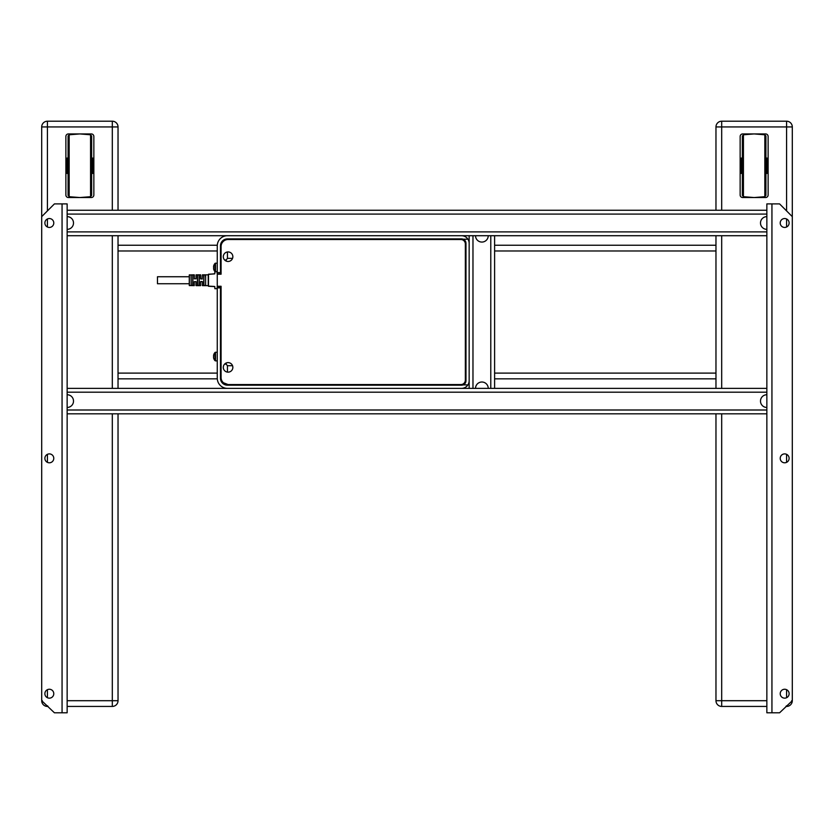 <?xml version="1.0" encoding="UTF-8"?>
<svg xmlns="http://www.w3.org/2000/svg" width="834" height="834" viewBox="0 0 834 834"><rect width="100%" height="100%" fill="white"/><g stroke="black" fill="none" stroke-linecap="round" stroke-linejoin="round"><path stroke-width="1.25" d="M715.968 388.373L715.968 378.834L494.604 378.834L715.968 378.834L715.968 250.982L494.604 250.982M118.032 388.373L118.032 378.834L217.288 378.834L118.032 378.834L118.032 373.111L217.267 373.111M715.968 250.982L715.968 245.248L494.604 245.248M217.288 245.248L118.032 245.248L118.032 373.111M715.968 210.262L715.968 126.935A5.723 5.723 0 0 1 721.691 121.211L786.577 121.211A5.723 5.723 0 0 1 792.3 126.935L792.3 216.632L779.581 203.903L766.853 203.903L766.853 216.632A6.359 6.359 0 0 0 760.493 222.991A6.359 6.359 0 0 0 766.853 229.35L766.853 235.709L494.604 235.709L494.604 388.373L766.853 388.373L766.853 394.732A6.359 6.359 0 0 0 760.493 401.102A6.359 6.359 0 0 0 766.853 407.461L766.853 413.82L67.147 413.82L67.147 407.461A6.359 6.359 0 0 0 73.507 401.102A6.359 6.359 0 0 0 67.147 394.732L67.147 231.894L67.147 235.709L475.526 235.709A6.359 6.359 0 0 0 481.885 242.068A6.359 6.359 0 0 0 488.244 235.709L475.526 235.709M47.423 705.793L48.059 706.429L47.423 706.429A5.723 5.723 0 0 1 41.7 700.706L54.419 712.789L67.147 712.789L67.147 410.005L766.853 410.005L766.853 712.789L779.581 712.789L792.3 700.706A5.723 5.723 0 0 1 786.577 706.429L785.941 706.429L786.577 705.793M721.691 706.429L721.691 700.706L715.968 700.706A5.723 5.723 0 0 0 721.691 706.429L766.853 706.429L721.691 706.429A5.723 5.723 0 0 1 715.968 700.706L715.968 413.82M792.3 126.935L786.577 126.935L786.577 121.211A5.723 5.723 0 0 1 792.3 126.935L792.3 700.706L791.664 700.706M715.968 245.248L715.968 235.709M715.968 126.935A5.723 5.723 0 0 1 721.691 121.211L721.691 126.935L715.968 126.935M740.144 136.484L740.144 195A2.544 2.544 0 0 0 742.687 197.543L765.581 197.543A2.544 2.544 0 0 0 768.124 195L768.124 136.484A2.544 2.544 0 0 0 765.581 133.93L742.687 133.93A2.544 2.544 0 0 0 740.144 136.484M67.147 216.632A6.359 6.359 0 0 1 73.507 222.991A6.359 6.359 0 0 1 67.147 229.35L67.147 214.088L766.853 214.088L766.853 210.262L67.147 210.262L67.147 214.088L67.147 203.903L54.419 203.903L41.7 216.632L41.7 126.935A5.723 5.723 0 0 1 47.423 121.211L112.309 121.211A5.723 5.723 0 0 1 118.032 126.935L118.032 210.262M67.147 700.706L112.309 700.706L112.309 706.429L67.147 706.429L112.309 706.429A5.723 5.723 0 0 0 118.032 700.706L118.032 413.82M118.032 235.709L118.032 245.248M112.309 210.262L112.309 121.211A5.723 5.723 0 0 1 118.032 126.935L47.423 126.935L47.423 121.211A5.723 5.723 0 0 0 41.7 126.935L47.423 126.935L47.423 210.908M65.876 136.484L65.876 195A2.544 2.544 0 0 0 68.419 197.543L91.313 197.543A2.544 2.544 0 0 0 93.856 195L93.856 136.484A2.544 2.544 0 0 0 91.313 133.93L68.419 133.93A2.544 2.544 0 0 0 65.876 136.484M66.949 173.378L66.949 158.106L68.096 157.907L68.096 136.036L68.096 195.437L68.096 173.576L66.949 173.378M91.636 193.79L91.636 173.576L92.782 173.378L92.782 158.106L91.636 157.907L91.636 136.036L91.636 195.437L90.562 196.699L90.562 134.785L91.636 136.036M741.217 173.378L741.217 158.106L742.364 157.907L742.364 136.036L742.364 195.437L742.364 173.576L741.217 173.378M767.051 173.378L767.051 158.106L765.904 157.907L765.904 136.036L765.904 195.437L765.904 173.576L767.051 173.378M767.051 170.136L767.051 161.348M93.856 161.525L93.241 160.649L93.241 170.824L93.856 169.948M66.949 161.348L66.949 170.136M189.276 283.737L157.47 283.737L157.47 276.742L189.276 276.742M194.364 278.837L194.364 274.959L194.364 278.837C194.364 275.939 194.364 275.939 194.364 278.837L194.239 274.834L189.276 274.959L189.276 285.52L194.239 285.645L194.239 281.673L195.959 281.642C195.959 284.54 195.959 284.54 195.959 281.642L195.959 285.52L195.959 281.642M205.623 275.022L203.777 275.022L203.777 285.447L205.623 285.447L205.623 275.022L205.623 285.447L203.777 285.447M199.263 275.022L197.418 275.022L197.668 285.52L199.263 285.447L199.263 275.022M192.904 275.022L191.059 275.022L191.309 285.52L192.904 285.447L192.904 275.022M196.084 281.673L196.084 285.645L200.598 285.645L200.598 281.673L202.318 281.642C202.318 284.54 202.318 284.54 202.318 281.642L202.318 285.52L202.318 281.642M202.443 281.673L202.443 285.645L208.229 285.645L208.229 274.834L202.443 274.834L202.193 279.067L200.598 278.806L200.598 274.834L200.723 278.837C200.723 275.939 200.723 275.939 200.723 278.837L200.723 274.959M194.239 278.806L196.084 278.806L196.084 274.834L200.598 274.834M197.543 283.581L197.543 275.147M217.267 272.927L217.393 274L220.28 273.875M217.267 271.78L214.849 271.78L214.849 272.927M214.849 271.655L217.132 271.655L214.849 271.655M220.447 288.7L221.083 288.7M221.083 271.78L220.447 271.78M217.132 273.75L217.132 271.78M214.599 273.886L208.479 274.219L214.599 273.886L208.49 274.344L208.49 286.125L214.609 286.469L208.469 286.125L208.469 274.344L214.849 273.761M214.849 287.553L214.609 286.469M214.849 286.719L214.849 288.7L217.132 288.7L217.132 287.553M220.28 286.604L217.132 286.729M208.479 286.26L214.599 286.594L208.479 286.26M202.318 278.837C202.318 275.939 202.318 275.939 202.318 278.837C202.318 273.802 202.318 273.802 202.318 278.837M195.959 278.837C195.959 275.939 195.959 275.939 195.959 278.837C195.959 273.802 195.959 273.802 195.959 278.837M192.779 285.332L192.779 275.147L192.779 285.332M199.138 285.332L199.138 275.147L199.138 285.332M205.498 275.147L205.498 276.898M203.903 285.332L203.903 275.147L203.903 285.332M208.354 285.77L208.354 274.709L208.354 285.77M208.354 274.344L208.354 286.125L208.354 274.344M202.193 281.506L200.848 281.506L202.193 281.506M191.184 285.332L191.184 275.147L191.184 285.332M228.078 362.613A4.775 4.775 0 0 0 223.303 367.387A4.775 4.775 0 0 0 228.078 372.152A4.775 4.775 0 0 0 232.853 367.387A4.775 4.775 0 0 0 228.078 362.613M228.078 251.931A4.775 4.775 0 0 0 223.303 256.705A4.775 4.775 0 0 0 228.078 261.469A4.775 4.775 0 0 0 232.853 256.705A4.775 4.775 0 0 0 228.078 251.931M217.267 274.834L217.267 285.645A0.636 0.636 0 0 0 217.903 286.281L221.083 286.281L221.083 377.562A6.995 6.995 0 0 0 228.078 384.557L460.889 384.557A4.451 4.451 0 0 0 465.341 380.106L465.341 243.976A4.451 4.451 0 0 0 460.889 239.525L228.078 239.525A6.995 6.995 0 0 0 221.083 246.52L221.083 274.198L217.903 274.198A0.636 0.636 0 0 0 217.267 274.834M228.078 384.557L223.387 382.754L222.303 381.524M213.671 269.059L213.577 266.265A6.109 6.109 0 0 1 215.026 263.398A0.636 0.636 0 0 1 215.506 263.19L217.267 263.19M213.577 268.767A6.109 6.109 0 0 0 215.026 271.634L215.026 263.398M213.671 266.275L213.671 267.808L213.577 266.265M220.447 287.876L217.267 287.876L217.267 286.51L220.447 286.604L220.447 378.198A6.995 6.995 0 0 0 227.442 385.193L461.525 385.193A4.451 4.451 0 0 0 465.977 380.742L465.977 243.34A4.451 4.451 0 0 0 461.525 238.889L227.442 238.889A6.995 6.995 0 0 0 220.447 245.884L220.447 272.603L217.267 272.603L217.267 273.969L220.447 273.875L220.447 272.603M217.267 287.876L217.267 378.198A10.175 10.175 0 0 0 227.442 388.373L461.525 388.373A7.631 7.631 0 0 0 469.156 380.742L469.156 243.34A7.631 7.631 0 0 0 461.525 235.709L227.442 235.709A10.175 10.175 0 0 0 217.267 245.884L217.267 272.603M465.977 366.543L465.341 366.449M465.977 369.264A7.631 5.223 -45 0 1 465.341 370.035M220.447 259.958L221.083 259.958M224.596 259.958L226.17 259.958L226.17 261.073M226.17 363.009L226.17 364.124L224.596 364.124M221.083 364.124L220.447 364.124M465.341 254.057A7.631 5.223 -135 0 1 465.977 254.829M465.341 257.643L465.977 257.55M465.341 251.493A7.631 6.099 180 0 1 465.977 251.826M220.447 253.64L221.083 253.161M465.977 372.266A7.631 6.099 0 0 1 465.341 372.589M221.083 370.921L220.447 370.452M463.183 384.881L467.947 384.881M463.183 239.212L467.947 239.212M217.267 352.24L215.506 352.24L215.506 360.893L217.267 360.893M213.577 357.828L213.577 355.315A6.109 6.109 0 0 1 215.026 352.459L215.026 360.684A6.109 6.109 0 0 1 213.577 357.828L213.671 358.109M213.671 356.274L213.671 355.326L213.671 356.274M67.147 229.35L67.147 231.894L766.853 231.894L766.853 392.188L67.147 392.188L67.147 388.373L488.244 388.373A6.359 6.359 0 0 0 481.885 382.014A6.359 6.359 0 0 0 475.526 388.373M469.156 235.709L469.156 388.373M488.244 235.709L494.604 235.709M488.244 388.373L494.604 388.373M49.331 218.539A4.451 4.451 0 0 0 44.88 222.991A4.451 4.451 0 0 0 49.331 227.442A4.451 4.451 0 0 0 53.783 222.991A4.451 4.451 0 0 0 49.331 218.539M49.331 453.894A4.451 4.451 0 0 0 44.88 458.346A4.451 4.451 0 0 0 49.331 462.797A4.451 4.451 0 0 0 53.783 458.346A4.451 4.451 0 0 0 49.331 453.894M49.331 689.249A4.451 4.451 0 0 0 44.88 693.7A4.451 4.451 0 0 0 49.331 698.152A4.451 4.451 0 0 0 53.783 693.7A4.451 4.451 0 0 0 49.331 689.249M67.147 407.461L67.147 394.732M41.7 700.07L41.7 216.632M784.669 227.442A4.451 4.451 0 0 1 780.217 222.991A4.451 4.451 0 0 1 784.669 218.539A4.451 4.451 0 0 1 789.12 222.991A4.451 4.451 0 0 1 784.669 227.442M784.669 462.797A4.451 4.451 0 0 1 780.217 458.346A4.451 4.451 0 0 1 784.669 453.894A4.451 4.451 0 0 1 789.12 458.346A4.451 4.451 0 0 1 784.669 462.797M784.669 698.152A4.451 4.451 0 0 1 780.217 693.7A4.451 4.451 0 0 1 784.669 689.249A4.451 4.451 0 0 1 789.12 693.7A4.451 4.451 0 0 1 784.669 698.152M766.853 407.461L766.853 394.732M766.853 229.35L766.853 216.632M217.267 250.982L118.032 250.982M494.604 373.111L715.968 373.111M721.691 413.82L721.691 700.706L766.853 700.706M786.577 697.724L786.577 689.676M786.577 462.37L786.577 454.322M786.577 227.015L786.577 218.967M786.577 210.908L786.577 126.935L721.691 126.935L721.691 210.262M721.691 235.709L721.691 388.373M41.7 700.706L42.336 700.706M112.309 413.82L112.309 700.706L118.032 700.706M112.309 388.373L112.309 235.709M47.423 218.967L47.423 227.015M47.423 454.322L47.423 462.37M47.423 689.676L47.423 697.724M90.562 134.785L79.866 133.93L69.17 134.785L69.17 196.699L68.096 195.437M743.438 196.699L754.134 197.543L764.83 196.699L764.83 134.785L754.134 133.93L743.438 134.785L743.438 196.699L742.364 195.437M189.401 274.834L189.401 285.645M197.418 285.447L197.418 275.022M215.506 263.19L215.506 271.78M461.525 238.889L461.525 239.577M227.442 239.556L227.442 238.889M227.442 251.972L227.442 258.363L232.55 258.363M227.442 258.363L226.17 259.958M232.55 365.719L227.442 365.719L226.17 364.124M461.525 384.516L461.525 385.193M227.442 385.193L227.442 384.526M227.442 372.11L227.442 365.719M472.972 235.709L472.972 388.373M490.788 235.709L490.788 388.373M62.06 712.789L62.06 203.903M771.94 712.789L771.94 203.903M69.17 196.699L79.866 197.543L90.562 196.699M69.17 134.785L68.096 136.036M764.83 196.699L765.904 195.437M764.83 134.785L765.904 136.036M743.438 134.785L742.364 136.036"/></g></svg>
